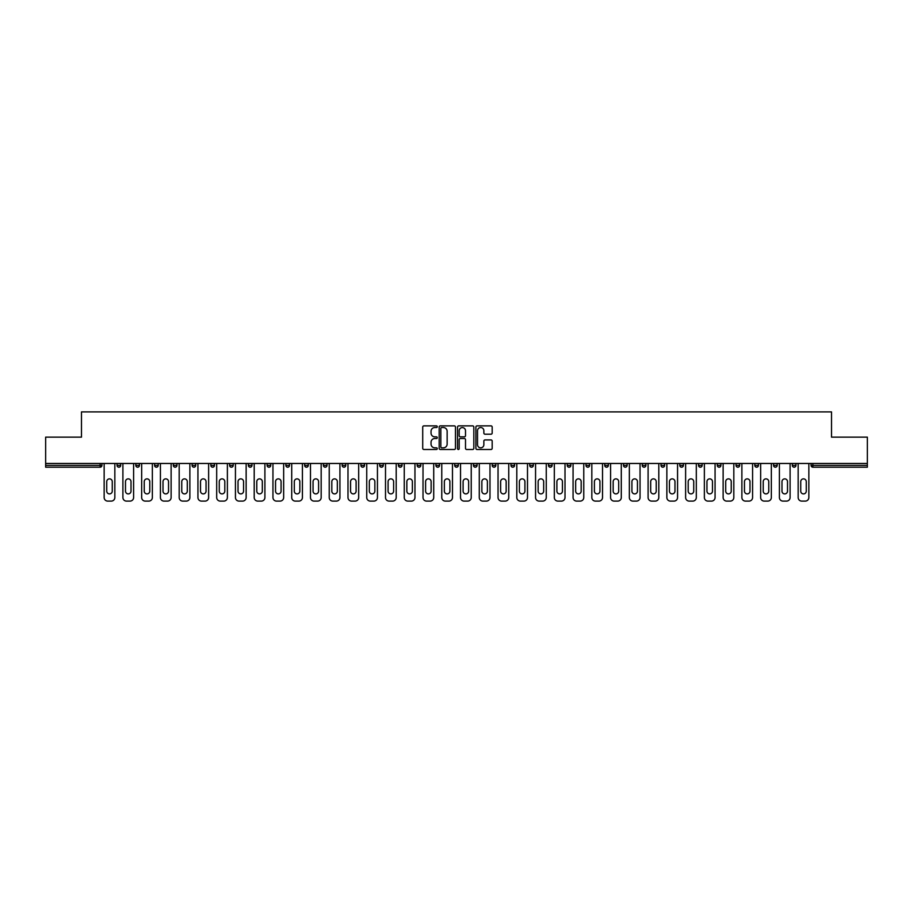 <?xml version="1.0" encoding="UTF-8"?>
<svg xmlns="http://www.w3.org/2000/svg" width="913" height="913" viewBox="0 0 913 913"><rect width="100%" height="100%" fill="white"/><g stroke="black" fill="none" stroke-linecap="round" stroke-linejoin="round"><path stroke-width="1.37" d="M437.259 426.702A0.822 0.822 0 0 0 436.437 425.88L423.894 425.88A1.175 1.175 0 0 0 422.719 427.056L422.719 448.306A1.175 1.175 0 0 0 423.894 449.481L436.437 449.481A0.822 0.822 0 0 0 437.259 448.66A0.822 0.822 0 0 0 436.437 447.838L434.816 447.838A3.778 3.778 0 0 1 431.039 444.06L431.039 442.28A3.778 3.778 0 0 1 434.816 438.514L436.437 438.514A0.822 0.822 0 0 0 437.259 437.681A0.822 0.822 0 0 0 436.437 436.859L434.816 436.859A3.778 3.778 0 0 1 431.039 433.082L431.039 431.313A3.778 3.778 0 0 1 434.816 427.535L436.437 427.535A0.822 0.822 0 0 0 437.259 426.702M490.989 434.2A1.175 1.175 0 0 0 492.175 433.024L492.175 427.056A1.175 1.175 0 0 0 490.989 425.88L477.065 425.88A1.175 1.175 0 0 0 475.89 427.056L475.89 448.306A1.175 1.175 0 0 0 477.065 449.481L490.989 449.481A1.175 1.175 0 0 0 492.175 448.306L492.175 441.105A1.175 1.175 0 0 0 490.989 439.929L485.031 439.929A1.175 1.175 0 0 0 483.856 441.105L483.856 444.677A3.161 3.161 0 0 1 480.695 447.838A3.161 3.161 0 0 1 477.533 444.677L477.533 430.685A3.161 3.161 0 0 1 480.695 427.535A3.161 3.161 0 0 1 483.856 430.685L483.856 433.024A1.175 1.175 0 0 0 485.031 434.2L490.989 434.2M45.65 463.473L45.65 437.144L81.485 437.144L81.485 411.889L831.515 411.889L831.515 437.144L867.35 437.144L867.35 463.473L45.65 463.473L45.65 465.402L100.122 465.402L100.122 463.473M455.473 427.056A1.175 1.175 0 0 0 454.286 425.88L440.363 425.88A1.175 1.175 0 0 0 439.176 427.056L439.176 448.306A1.175 1.175 0 0 0 440.363 449.481L454.286 449.481A1.175 1.175 0 0 0 455.473 448.306L455.473 427.056M458.714 425.88L472.637 425.88A1.175 1.175 0 0 1 473.824 427.056L473.824 448.306A1.175 1.175 0 0 1 472.637 449.481L466.68 449.481A1.175 1.175 0 0 1 465.504 448.306L465.504 439.689A1.175 1.175 0 0 0 464.318 438.514L460.369 438.514A1.175 1.175 0 0 0 459.182 439.689L459.182 448.66A0.822 0.822 0 0 1 458.36 449.481A0.822 0.822 0 0 1 457.527 448.66L457.527 427.056A1.175 1.175 0 0 1 458.714 425.88M101.925 463.473L101.925 465.402A1.803 1.803 0 0 1 100.122 467.205L45.65 467.205L45.65 465.402M867.35 463.473L867.35 467.205L812.878 467.205A1.803 1.803 0 0 1 811.075 465.402L811.075 463.473M117.069 463.473L117.069 465.402L117.069 463.473M100.122 467.205A1.803 1.803 0 0 0 101.925 465.402A1.803 1.803 0 0 1 100.122 467.205L100.122 465.402L101.925 465.402M118.873 467.205A1.803 1.803 0 0 1 117.069 465.402A1.803 1.803 0 0 0 118.873 467.205A1.803 1.803 0 0 0 120.676 465.402L120.676 463.473L120.676 465.402A1.803 1.803 0 0 1 118.873 467.205A1.803 1.803 0 0 1 117.069 465.402L120.676 465.402A1.803 1.803 0 0 1 118.873 467.205M135.832 463.473L135.832 465.402L135.832 463.473M139.438 463.473L139.438 465.402A1.803 1.803 0 0 1 137.635 467.205A1.803 1.803 0 0 1 135.832 465.402A1.803 1.803 0 0 0 137.635 467.205A1.803 1.803 0 0 0 139.438 465.402A1.803 1.803 0 0 1 137.635 467.205A1.803 1.803 0 0 1 135.832 465.402L139.438 465.402M154.582 463.473L154.582 465.402L154.582 463.473M158.189 463.473L158.189 465.402L158.189 463.473M173.344 465.402A1.803 1.803 0 0 0 175.148 467.205A1.803 1.803 0 0 0 176.951 465.402A1.803 1.803 0 0 1 175.148 467.205A1.803 1.803 0 0 0 176.951 465.402L176.951 463.473L176.951 465.402L173.344 465.402A1.803 1.803 0 0 0 175.148 467.205A1.803 1.803 0 0 1 173.344 465.402L173.344 463.473M192.095 463.473L192.095 465.402L192.095 463.473M195.702 463.473L195.702 465.402L195.702 463.473M214.464 463.473L214.464 465.402A1.803 1.803 0 0 1 212.661 467.205A1.803 1.803 0 0 1 210.857 465.402L210.857 463.473M231.411 467.205A1.803 1.803 0 0 0 233.214 465.402L233.214 463.473L233.214 465.402A1.803 1.803 0 0 1 231.411 467.205A1.803 1.803 0 0 1 229.608 465.402L229.608 463.473M248.37 463.473L248.37 465.402L248.37 463.473M251.977 463.473L251.977 465.402A1.803 1.803 0 0 1 250.173 467.205A1.803 1.803 0 0 1 248.37 465.402L251.977 465.402A1.803 1.803 0 0 1 250.173 467.205M270.739 463.473L270.739 465.402A1.803 1.803 0 0 1 268.936 467.205A1.803 1.803 0 0 1 267.121 465.402L267.121 463.473M287.686 467.205A1.803 1.803 0 0 0 289.489 465.402L289.489 463.473L289.489 465.402A1.803 1.803 0 0 1 287.686 467.205A1.803 1.803 0 0 1 285.883 465.402L285.883 463.473M308.252 463.473L308.252 465.402A1.803 1.803 0 0 1 306.448 467.205A1.803 1.803 0 0 1 304.645 465.402L304.645 463.473M323.396 463.473L323.396 465.402L323.396 463.473M327.002 463.473L327.002 465.402A1.803 1.803 0 0 1 325.199 467.205A1.803 1.803 0 0 1 323.396 465.402L327.002 465.402A1.803 1.803 0 0 1 325.199 467.205M345.765 463.473L345.765 465.402L342.158 465.402A1.803 1.803 0 0 0 343.961 467.205A1.803 1.803 0 0 1 342.158 465.402L342.158 463.473M362.712 467.205A1.803 1.803 0 0 0 364.515 465.402L364.515 463.473L364.515 465.402A1.803 1.803 0 0 1 362.712 467.205A1.803 1.803 0 0 1 360.909 465.402L360.909 463.473M383.277 463.473L383.277 465.402A1.803 1.803 0 0 1 381.474 467.205A1.803 1.803 0 0 1 379.671 465.402L379.671 463.473M398.422 463.473L398.422 465.402L398.422 463.473M402.028 463.473L402.028 465.402A1.803 1.803 0 0 1 400.225 467.205A1.803 1.803 0 0 1 398.422 465.402L402.028 465.402A1.803 1.803 0 0 1 400.225 467.205M420.79 463.473L420.79 465.402A1.803 1.803 0 0 1 418.987 467.205A1.803 1.803 0 0 1 417.184 465.402L417.184 463.473M435.935 465.402L439.541 465.402A1.803 1.803 0 0 1 437.738 467.205A1.803 1.803 0 0 0 439.541 465.402L439.541 463.473L439.541 465.402A1.803 1.803 0 0 1 437.738 467.205A1.803 1.803 0 0 1 435.935 465.402L435.935 463.473M458.303 463.473L458.303 465.402A1.803 1.803 0 0 1 456.5 467.205A1.803 1.803 0 0 1 454.697 465.402L454.697 463.473M473.459 463.473L473.459 465.402L473.459 463.473M477.065 463.473L477.065 465.402L477.065 463.473M492.21 463.473L492.21 465.402L492.21 463.473M495.816 463.473L495.816 465.402A1.803 1.803 0 0 1 494.013 467.205A1.803 1.803 0 0 1 492.21 465.402L495.816 465.402A1.803 1.803 0 0 1 494.013 467.205M510.972 463.473L510.972 465.402L510.972 463.473M514.578 463.473L514.578 465.402L514.578 463.473M529.723 463.473L529.723 465.402L529.723 463.473M533.329 463.473L533.329 465.402A1.803 1.803 0 0 1 531.526 467.205A1.803 1.803 0 0 1 529.723 465.402A1.803 1.803 0 0 0 531.526 467.205A1.803 1.803 0 0 0 533.329 465.402A1.803 1.803 0 0 1 531.526 467.205A1.803 1.803 0 0 1 529.723 465.402L533.329 465.402M552.091 463.473L552.091 465.402A1.803 1.803 0 0 1 550.288 467.205A1.803 1.803 0 0 1 548.485 465.402L548.485 463.473M570.842 463.473L570.842 465.402L567.235 465.402A1.803 1.803 0 0 0 569.039 467.205A1.803 1.803 0 0 1 567.235 465.402L567.235 463.473M589.604 463.473L589.604 465.402A1.803 1.803 0 0 1 587.801 467.205A1.803 1.803 0 0 1 585.998 465.402L585.998 463.473M604.748 463.473L604.748 465.402L604.748 463.473M608.355 463.473L608.355 465.402A1.803 1.803 0 0 1 606.552 467.205A1.803 1.803 0 0 1 604.748 465.402A1.803 1.803 0 0 0 606.552 467.205A1.803 1.803 0 0 1 604.748 465.402L608.355 465.402A1.803 1.803 0 0 1 606.552 467.205M627.117 463.473L627.117 465.402A1.803 1.803 0 0 1 625.314 467.205A1.803 1.803 0 0 1 623.511 465.402L623.511 463.473M645.879 463.473L645.879 465.402L642.261 465.402A1.803 1.803 0 0 0 644.064 467.205A1.803 1.803 0 0 1 642.261 465.402L642.261 463.473M664.63 463.473L664.63 465.402A1.803 1.803 0 0 1 662.827 467.205A1.803 1.803 0 0 1 661.023 465.402L661.023 463.473M683.392 463.473L683.392 465.402L679.786 465.402A1.803 1.803 0 0 0 681.589 467.205A1.803 1.803 0 0 1 679.786 465.402L679.786 463.473M702.143 463.473L702.143 465.402A1.803 1.803 0 0 1 700.339 467.205A1.803 1.803 0 0 1 698.536 465.402L698.536 463.473M720.905 463.473L720.905 465.402L717.298 465.402A1.803 1.803 0 0 0 719.102 467.205A1.803 1.803 0 0 1 717.298 465.402L717.298 463.473M739.656 463.473L739.656 465.402A1.803 1.803 0 0 1 737.852 467.205A1.803 1.803 0 0 1 736.049 465.402L736.049 463.473M758.418 463.473L758.418 465.402L754.811 465.402A1.803 1.803 0 0 0 756.615 467.205A1.803 1.803 0 0 1 754.811 465.402L754.811 463.473M777.168 463.473L777.168 465.402L773.562 465.402A1.803 1.803 0 0 0 775.365 467.205A1.803 1.803 0 0 1 773.562 465.402L773.562 463.473M795.931 463.473L795.931 465.402L792.324 465.402A1.803 1.803 0 0 0 794.127 467.205A1.803 1.803 0 0 1 792.324 465.402L792.324 463.473M156.385 467.205A1.803 1.803 0 0 1 154.582 465.402A1.803 1.803 0 0 0 156.385 467.205A1.803 1.803 0 0 0 158.189 465.402A1.803 1.803 0 0 1 156.385 467.205A1.803 1.803 0 0 1 154.582 465.402L158.189 465.402A1.803 1.803 0 0 1 156.385 467.205M193.898 467.205A1.803 1.803 0 0 1 192.095 465.402A1.803 1.803 0 0 0 193.898 467.205A1.803 1.803 0 0 0 195.702 465.402A1.803 1.803 0 0 1 193.898 467.205A1.803 1.803 0 0 1 192.095 465.402L195.702 465.402A1.803 1.803 0 0 1 193.898 467.205M343.961 467.205A1.803 1.803 0 0 0 345.765 465.402A1.803 1.803 0 0 1 343.961 467.205A1.803 1.803 0 0 1 342.158 465.402M475.262 467.205A1.803 1.803 0 0 1 473.459 465.402L477.065 465.402A1.803 1.803 0 0 1 475.262 467.205A1.803 1.803 0 0 0 477.065 465.402A1.803 1.803 0 0 1 475.262 467.205M512.775 467.205A1.803 1.803 0 0 1 510.972 465.402A1.803 1.803 0 0 0 512.775 467.205A1.803 1.803 0 0 0 514.578 465.402A1.803 1.803 0 0 1 512.775 467.205A1.803 1.803 0 0 1 510.972 465.402L514.578 465.402M569.039 467.205A1.803 1.803 0 0 0 570.842 465.402A1.803 1.803 0 0 1 569.039 467.205A1.803 1.803 0 0 1 567.235 465.402M644.064 467.205A1.803 1.803 0 0 0 645.879 465.402A1.803 1.803 0 0 1 644.064 467.205A1.803 1.803 0 0 1 642.261 465.402M683.392 465.402A1.803 1.803 0 0 1 681.589 467.205A1.803 1.803 0 0 0 683.392 465.402A1.803 1.803 0 0 1 681.589 467.205A1.803 1.803 0 0 1 679.786 465.402M719.102 467.205A1.803 1.803 0 0 0 720.905 465.402A1.803 1.803 0 0 1 719.102 467.205A1.803 1.803 0 0 1 717.298 465.402M737.852 467.205A1.803 1.803 0 0 0 739.656 465.402A1.803 1.803 0 0 1 737.852 467.205M756.615 467.205A1.803 1.803 0 0 0 758.418 465.402A1.803 1.803 0 0 1 756.615 467.205A1.803 1.803 0 0 1 754.811 465.402M775.365 467.205A1.803 1.803 0 0 0 777.168 465.402A1.803 1.803 0 0 1 775.365 467.205A1.803 1.803 0 0 1 773.562 465.402M794.127 467.205A1.803 1.803 0 0 0 795.931 465.402A1.803 1.803 0 0 1 794.127 467.205A1.803 1.803 0 0 1 792.324 465.402M441.664 427.535A0.822 0.822 0 0 0 440.831 428.357L440.831 447.005A0.822 0.822 0 0 0 441.664 447.838L443.376 447.838A3.778 3.778 0 0 0 447.142 444.06L447.142 431.313A3.778 3.778 0 0 0 443.376 427.535L441.664 427.535M465.504 430.753A3.161 3.161 0 0 0 462.343 427.592A3.161 3.161 0 0 0 459.182 430.753L459.182 435.672A1.175 1.175 0 0 0 460.369 436.859L464.318 436.859A1.175 1.175 0 0 0 465.504 435.672L465.504 430.753M112.265 481.63A2.762 2.762 0 0 0 109.492 478.869A2.762 2.762 0 0 0 106.73 481.63A2.762 2.762 0 0 1 109.492 478.869A2.762 2.762 0 0 1 112.265 481.63L112.265 491.126A2.762 2.762 0 0 1 109.492 493.899A2.762 2.762 0 0 1 106.73 491.126A2.762 2.762 0 0 0 109.492 493.899A2.762 2.762 0 0 0 112.265 491.126M104.15 463.473L104.15 497.505L104.15 463.473M107.757 501.111L111.238 501.111L107.757 501.111A3.606 3.606 0 0 1 104.15 497.505M114.844 463.473L114.844 497.505L114.844 463.473M106.73 491.126L106.73 481.63M111.238 501.111A3.606 3.606 0 0 0 114.844 497.505M131.016 481.63A2.762 2.762 0 0 0 128.254 478.869A2.762 2.762 0 0 0 125.492 481.63A2.762 2.762 0 0 1 128.254 478.869A2.762 2.762 0 0 1 131.016 481.63L131.016 491.126A2.762 2.762 0 0 1 128.254 493.899A2.762 2.762 0 0 1 125.492 491.126A2.762 2.762 0 0 0 128.254 493.899A2.762 2.762 0 0 0 131.016 491.126M122.901 463.473L122.901 497.505L122.901 463.473M126.508 501.111L130 501.111L126.508 501.111A3.606 3.606 0 0 1 122.901 497.505M133.606 463.473L133.606 497.505L133.606 463.473M149.778 481.63A2.762 2.762 0 0 0 147.004 478.869A2.762 2.762 0 0 0 144.243 481.63A2.762 2.762 0 0 1 147.004 478.869A2.762 2.762 0 0 1 149.778 481.63L149.778 491.126A2.762 2.762 0 0 1 147.004 493.899A2.762 2.762 0 0 1 144.243 491.126A2.762 2.762 0 0 0 147.004 493.899A2.762 2.762 0 0 0 149.778 491.126M141.663 463.473L141.663 497.505L141.663 463.473M145.27 501.111L148.751 501.111L145.27 501.111A3.606 3.606 0 0 1 141.663 497.505M152.357 463.473L152.357 497.505L152.357 463.473M168.528 481.63A2.762 2.762 0 0 0 165.767 478.869A2.762 2.762 0 0 0 163.005 481.63A2.762 2.762 0 0 1 165.767 478.869A2.762 2.762 0 0 1 168.528 481.63L168.528 491.126A2.762 2.762 0 0 1 165.767 493.899A2.762 2.762 0 0 1 163.005 491.126A2.762 2.762 0 0 0 165.767 493.899A2.762 2.762 0 0 0 168.528 491.126M160.414 463.473L160.414 497.505L160.414 463.473M164.02 501.111L167.513 501.111L164.02 501.111A3.606 3.606 0 0 1 160.414 497.505M171.119 463.473L171.119 497.505L171.119 463.473M187.291 481.63A2.762 2.762 0 0 0 184.529 478.869A2.762 2.762 0 0 0 181.755 481.63A2.762 2.762 0 0 1 184.529 478.869A2.762 2.762 0 0 1 187.291 481.63L187.291 491.126A2.762 2.762 0 0 1 184.529 493.899A2.762 2.762 0 0 1 181.755 491.126A2.762 2.762 0 0 0 184.529 493.899A2.762 2.762 0 0 0 187.291 491.126M179.176 463.473L179.176 497.505L179.176 463.473M182.783 501.111L186.263 501.111L182.783 501.111A3.606 3.606 0 0 1 179.176 497.505M189.87 463.473L189.87 497.505L189.87 463.473M206.041 481.63A2.762 2.762 0 0 0 203.279 478.869A2.762 2.762 0 0 0 200.518 481.63A2.762 2.762 0 0 1 203.279 478.869A2.762 2.762 0 0 1 206.041 481.63L206.041 491.126A2.762 2.762 0 0 1 203.279 493.899A2.762 2.762 0 0 1 200.518 491.126A2.762 2.762 0 0 0 203.279 493.899A2.762 2.762 0 0 0 206.041 491.126M197.927 463.473L197.927 497.505L197.927 463.473M201.533 501.111L205.026 501.111L201.533 501.111A3.606 3.606 0 0 1 197.927 497.505M208.632 463.473L208.632 497.505L208.632 463.473M125.492 491.126L125.492 481.63M130 501.111A3.606 3.606 0 0 0 133.606 497.505M144.243 491.126L144.243 481.63M148.751 501.111A3.606 3.606 0 0 0 152.357 497.505M163.005 491.126L163.005 481.63M167.513 501.111A3.606 3.606 0 0 0 171.119 497.505M181.755 491.126L181.755 481.63M186.263 501.111A3.606 3.606 0 0 0 189.87 497.505M200.518 491.126L200.518 481.63M205.026 501.111A3.606 3.606 0 0 0 208.632 497.505M224.803 481.63A2.762 2.762 0 0 0 222.042 478.869A2.762 2.762 0 0 0 219.268 481.63A2.762 2.762 0 0 1 222.042 478.869A2.762 2.762 0 0 1 224.803 481.63L224.803 491.126A2.762 2.762 0 0 1 222.042 493.899A2.762 2.762 0 0 1 219.268 491.126A2.762 2.762 0 0 0 222.042 493.899A2.762 2.762 0 0 0 224.803 491.126M216.689 463.473L216.689 497.505L216.689 463.473M220.295 501.111L223.776 501.111L220.295 501.111A3.606 3.606 0 0 1 216.689 497.505M227.383 463.473L227.383 497.505L227.383 463.473M219.268 491.126L219.268 481.63M223.776 501.111A3.606 3.606 0 0 0 227.383 497.505M243.566 481.63A2.762 2.762 0 0 0 240.792 478.869A2.762 2.762 0 0 0 238.031 481.63A2.762 2.762 0 0 1 240.792 478.869A2.762 2.762 0 0 1 243.566 481.63L243.566 491.126A2.762 2.762 0 0 1 240.792 493.899A2.762 2.762 0 0 1 238.031 491.126A2.762 2.762 0 0 0 240.792 493.899A2.762 2.762 0 0 0 243.566 491.126M235.44 463.473L235.44 497.505L235.44 463.473M239.046 501.111L242.538 501.111L239.046 501.111A3.606 3.606 0 0 1 235.44 497.505M246.145 463.473L246.145 497.505L246.145 463.473M238.031 491.126L238.031 481.63M242.538 501.111A3.606 3.606 0 0 0 246.145 497.505M262.316 481.63A2.762 2.762 0 0 0 259.554 478.869A2.762 2.762 0 0 0 256.781 481.63A2.762 2.762 0 0 1 259.554 478.869A2.762 2.762 0 0 1 262.316 481.63L262.316 491.126A2.762 2.762 0 0 1 259.554 493.899A2.762 2.762 0 0 1 256.781 491.126A2.762 2.762 0 0 0 259.554 493.899A2.762 2.762 0 0 0 262.316 491.126M254.202 463.473L254.202 497.505L254.202 463.473M257.808 501.111L261.301 501.111L257.808 501.111A3.606 3.606 0 0 1 254.202 497.505M264.907 463.473L264.907 497.505L264.907 463.473M256.781 491.126L256.781 481.63M261.301 501.111A3.606 3.606 0 0 0 264.907 497.505M281.078 481.63A2.762 2.762 0 0 0 278.305 478.869A2.762 2.762 0 0 0 275.543 481.63A2.762 2.762 0 0 1 278.305 478.869A2.762 2.762 0 0 1 281.078 481.63L281.078 491.126A2.762 2.762 0 0 1 278.305 493.899A2.762 2.762 0 0 1 275.543 491.126A2.762 2.762 0 0 0 278.305 493.899A2.762 2.762 0 0 0 281.078 491.126M272.953 463.473L272.953 497.505L272.953 463.473M276.571 501.111L280.051 501.111L276.571 501.111A3.606 3.606 0 0 1 272.953 497.505M283.658 463.473L283.658 497.505L283.658 463.473M275.543 491.126L275.543 481.63M280.051 501.111A3.606 3.606 0 0 0 283.658 497.505M299.829 481.63A2.762 2.762 0 0 0 297.067 478.869A2.762 2.762 0 0 0 294.306 481.63A2.762 2.762 0 0 1 297.067 478.869A2.762 2.762 0 0 1 299.829 481.63L299.829 491.126A2.762 2.762 0 0 1 297.067 493.899A2.762 2.762 0 0 1 294.306 491.126A2.762 2.762 0 0 0 297.067 493.899A2.762 2.762 0 0 0 299.829 491.126M291.715 463.473L291.715 497.505L291.715 463.473M295.321 501.111L298.813 501.111L295.321 501.111A3.606 3.606 0 0 1 291.715 497.505M302.42 463.473L302.42 497.505L302.42 463.473M294.306 491.126L294.306 481.63M298.813 501.111A3.606 3.606 0 0 0 302.42 497.505M318.591 481.63A2.762 2.762 0 0 0 315.818 478.869A2.762 2.762 0 0 0 313.056 481.63A2.762 2.762 0 0 1 315.818 478.869A2.762 2.762 0 0 1 318.591 481.63L318.591 491.126A2.762 2.762 0 0 1 315.818 493.899A2.762 2.762 0 0 1 313.056 491.126A2.762 2.762 0 0 0 315.818 493.899A2.762 2.762 0 0 0 318.591 491.126M310.477 463.473L310.477 497.505L310.477 463.473M314.083 501.111L317.564 501.111L314.083 501.111A3.606 3.606 0 0 1 310.477 497.505M321.171 463.473L321.171 497.505L321.171 463.473M313.056 491.126L313.056 481.63M317.564 501.111A3.606 3.606 0 0 0 321.171 497.505M337.342 481.63A2.762 2.762 0 0 0 334.58 478.869A2.762 2.762 0 0 0 331.818 481.63A2.762 2.762 0 0 1 334.58 478.869A2.762 2.762 0 0 1 337.342 481.63L337.342 491.126A2.762 2.762 0 0 1 334.58 493.899A2.762 2.762 0 0 1 331.818 491.126A2.762 2.762 0 0 0 334.58 493.899A2.762 2.762 0 0 0 337.342 491.126M329.228 463.473L329.228 497.505L329.228 463.473M332.834 501.111L336.326 501.111L332.834 501.111A3.606 3.606 0 0 1 329.228 497.505M339.933 463.473L339.933 497.505L339.933 463.473M331.818 491.126L331.818 481.63M336.326 501.111A3.606 3.606 0 0 0 339.933 497.505M356.104 481.63A2.762 2.762 0 0 0 353.331 478.869A2.762 2.762 0 0 0 350.569 481.63A2.762 2.762 0 0 1 353.331 478.869A2.762 2.762 0 0 1 356.104 481.63L356.104 491.126A2.762 2.762 0 0 1 353.331 493.899A2.762 2.762 0 0 1 350.569 491.126A2.762 2.762 0 0 0 353.331 493.899A2.762 2.762 0 0 0 356.104 491.126M347.99 463.473L347.99 497.505L347.99 463.473M351.596 501.111L355.077 501.111L351.596 501.111A3.606 3.606 0 0 1 347.99 497.505M358.683 463.473L358.683 497.505L358.683 463.473M350.569 491.126L350.569 481.63M355.077 501.111A3.606 3.606 0 0 0 358.683 497.505M374.855 481.63A2.762 2.762 0 0 0 372.093 478.869A2.762 2.762 0 0 0 369.331 481.63A2.762 2.762 0 0 1 372.093 478.869A2.762 2.762 0 0 1 374.855 481.63L374.855 491.126A2.762 2.762 0 0 1 372.093 493.899A2.762 2.762 0 0 1 369.331 491.126A2.762 2.762 0 0 0 372.093 493.899A2.762 2.762 0 0 0 374.855 491.126M366.741 463.473L366.741 497.505L366.741 463.473M370.347 501.111L373.839 501.111L370.347 501.111A3.606 3.606 0 0 1 366.741 497.505M377.446 463.473L377.446 497.505L377.446 463.473M369.331 491.126L369.331 481.63M373.839 501.111A3.606 3.606 0 0 0 377.446 497.505M393.617 481.63A2.762 2.762 0 0 0 390.855 478.869A2.762 2.762 0 0 0 388.082 481.63A2.762 2.762 0 0 1 390.855 478.869A2.762 2.762 0 0 1 393.617 481.63L393.617 491.126A2.762 2.762 0 0 1 390.855 493.899A2.762 2.762 0 0 1 388.082 491.126A2.762 2.762 0 0 0 390.855 493.899A2.762 2.762 0 0 0 393.617 491.126M385.503 463.473L385.503 497.505L385.503 463.473M389.109 501.111L392.59 501.111L389.109 501.111A3.606 3.606 0 0 1 385.503 497.505M396.196 463.473L396.196 497.505L396.196 463.473M388.082 491.126L388.082 481.63M392.59 501.111A3.606 3.606 0 0 0 396.196 497.505M412.368 481.63A2.762 2.762 0 0 0 409.606 478.869A2.762 2.762 0 0 0 406.844 481.63A2.762 2.762 0 0 1 409.606 478.869A2.762 2.762 0 0 1 412.368 481.63L412.368 491.126A2.762 2.762 0 0 1 409.606 493.899A2.762 2.762 0 0 1 406.844 491.126A2.762 2.762 0 0 0 409.606 493.899A2.762 2.762 0 0 0 412.368 491.126M404.254 463.473L404.254 497.505L404.254 463.473M407.86 501.111L411.352 501.111L407.86 501.111A3.606 3.606 0 0 1 404.254 497.505M414.959 463.473L414.959 497.505L414.959 463.473M406.844 491.126L406.844 481.63M411.352 501.111A3.606 3.606 0 0 0 414.959 497.505M431.13 481.63A2.762 2.762 0 0 0 428.368 478.869A2.762 2.762 0 0 0 425.595 481.63A2.762 2.762 0 0 1 428.368 478.869A2.762 2.762 0 0 1 431.13 481.63L431.13 491.126A2.762 2.762 0 0 1 428.368 493.899A2.762 2.762 0 0 1 425.595 491.126A2.762 2.762 0 0 0 428.368 493.899A2.762 2.762 0 0 0 431.13 491.126M423.016 463.473L423.016 497.505L423.016 463.473M426.622 501.111L430.103 501.111L426.622 501.111A3.606 3.606 0 0 1 423.016 497.505M433.721 463.473L433.721 497.505L433.721 463.473M425.595 491.126L425.595 481.63M430.103 501.111A3.606 3.606 0 0 0 433.721 497.505M449.892 481.63A2.762 2.762 0 0 0 447.119 478.869A2.762 2.762 0 0 0 444.357 481.63A2.762 2.762 0 0 1 447.119 478.869A2.762 2.762 0 0 1 449.892 481.63L449.892 491.126A2.762 2.762 0 0 1 447.119 493.899A2.762 2.762 0 0 1 444.357 491.126A2.762 2.762 0 0 0 447.119 493.899A2.762 2.762 0 0 0 449.892 491.126M441.766 463.473L441.766 497.505L441.766 463.473M445.373 501.111L448.865 501.111L445.373 501.111A3.606 3.606 0 0 1 441.766 497.505M452.471 463.473L452.471 497.505L452.471 463.473M444.357 491.126L444.357 481.63M448.865 501.111A3.606 3.606 0 0 0 452.471 497.505M468.643 481.63A2.762 2.762 0 0 0 465.881 478.869A2.762 2.762 0 0 0 463.108 481.63A2.762 2.762 0 0 1 465.881 478.869A2.762 2.762 0 0 1 468.643 481.63L468.643 491.126A2.762 2.762 0 0 1 465.881 493.899A2.762 2.762 0 0 1 463.108 491.126A2.762 2.762 0 0 0 465.881 493.899A2.762 2.762 0 0 0 468.643 491.126M460.529 463.473L460.529 497.505L460.529 463.473M464.135 501.111L467.627 501.111L464.135 501.111A3.606 3.606 0 0 1 460.529 497.505M471.234 463.473L471.234 497.505L471.234 463.473M463.108 491.126L463.108 481.63M467.627 501.111A3.606 3.606 0 0 0 471.234 497.505M487.405 481.63A2.762 2.762 0 0 0 484.632 478.869A2.762 2.762 0 0 0 481.87 481.63A2.762 2.762 0 0 1 484.632 478.869A2.762 2.762 0 0 1 487.405 481.63L487.405 491.126A2.762 2.762 0 0 1 484.632 493.899A2.762 2.762 0 0 1 481.87 491.126A2.762 2.762 0 0 0 484.632 493.899A2.762 2.762 0 0 0 487.405 491.126M479.279 463.473L479.279 497.505L479.279 463.473M482.897 501.111L486.378 501.111L482.897 501.111A3.606 3.606 0 0 1 479.279 497.505M489.984 463.473L489.984 497.505L489.984 463.473M481.87 491.126L481.87 481.63M486.378 501.111A3.606 3.606 0 0 0 489.984 497.505M506.156 481.63A2.762 2.762 0 0 0 503.394 478.869A2.762 2.762 0 0 0 500.632 481.63A2.762 2.762 0 0 1 503.394 478.869A2.762 2.762 0 0 1 506.156 481.63L506.156 491.126A2.762 2.762 0 0 1 503.394 493.899A2.762 2.762 0 0 1 500.632 491.126A2.762 2.762 0 0 0 503.394 493.899A2.762 2.762 0 0 0 506.156 491.126M498.042 463.473L498.042 497.505L498.042 463.473M501.648 501.111L505.14 501.111L501.648 501.111A3.606 3.606 0 0 1 498.042 497.505M508.746 463.473L508.746 497.505L508.746 463.473M500.632 491.126L500.632 481.63M505.14 501.111A3.606 3.606 0 0 0 508.746 497.505M524.918 481.63A2.762 2.762 0 0 0 522.145 478.869A2.762 2.762 0 0 0 519.383 481.63A2.762 2.762 0 0 1 522.145 478.869A2.762 2.762 0 0 1 524.918 481.63L524.918 491.126A2.762 2.762 0 0 1 522.145 493.899A2.762 2.762 0 0 1 519.383 491.126A2.762 2.762 0 0 0 522.145 493.899A2.762 2.762 0 0 0 524.918 491.126M516.804 463.473L516.804 497.505L516.804 463.473M520.41 501.111L523.891 501.111L520.41 501.111A3.606 3.606 0 0 1 516.804 497.505M527.497 463.473L527.497 497.505L527.497 463.473M519.383 491.126L519.383 481.63M523.891 501.111A3.606 3.606 0 0 0 527.497 497.505M543.669 481.63A2.762 2.762 0 0 0 540.907 478.869A2.762 2.762 0 0 0 538.145 481.63A2.762 2.762 0 0 1 540.907 478.869A2.762 2.762 0 0 1 543.669 481.63L543.669 491.126A2.762 2.762 0 0 1 540.907 493.899A2.762 2.762 0 0 1 538.145 491.126A2.762 2.762 0 0 0 540.907 493.899A2.762 2.762 0 0 0 543.669 491.126M535.554 463.473L535.554 497.505L535.554 463.473M539.161 501.111L542.653 501.111L539.161 501.111A3.606 3.606 0 0 1 535.554 497.505M546.259 463.473L546.259 497.505L546.259 463.473M538.145 491.126L538.145 481.63M542.653 501.111A3.606 3.606 0 0 0 546.259 497.505M562.431 481.63A2.762 2.762 0 0 0 559.669 478.869A2.762 2.762 0 0 0 556.896 481.63A2.762 2.762 0 0 1 559.669 478.869A2.762 2.762 0 0 1 562.431 481.63L562.431 491.126A2.762 2.762 0 0 1 559.669 493.899A2.762 2.762 0 0 1 556.896 491.126A2.762 2.762 0 0 0 559.669 493.899A2.762 2.762 0 0 0 562.431 491.126M554.317 463.473L554.317 497.505L554.317 463.473M557.923 501.111L561.404 501.111L557.923 501.111A3.606 3.606 0 0 1 554.317 497.505M565.01 463.473L565.01 497.505L565.01 463.473M556.896 491.126L556.896 481.63M561.404 501.111A3.606 3.606 0 0 0 565.01 497.505M581.182 481.63A2.762 2.762 0 0 0 578.42 478.869A2.762 2.762 0 0 0 575.658 481.63A2.762 2.762 0 0 1 578.42 478.869A2.762 2.762 0 0 1 581.182 481.63L581.182 491.126A2.762 2.762 0 0 1 578.42 493.899A2.762 2.762 0 0 1 575.658 491.126A2.762 2.762 0 0 0 578.42 493.899A2.762 2.762 0 0 0 581.182 491.126M573.067 463.473L573.067 497.505L573.067 463.473M576.674 501.111L580.166 501.111L576.674 501.111A3.606 3.606 0 0 1 573.067 497.505M583.772 463.473L583.772 497.505L583.772 463.473M575.658 491.126L575.658 481.63M580.166 501.111A3.606 3.606 0 0 0 583.772 497.505M599.944 481.63A2.762 2.762 0 0 0 597.182 478.869A2.762 2.762 0 0 0 594.409 481.63A2.762 2.762 0 0 1 597.182 478.869A2.762 2.762 0 0 1 599.944 481.63L599.944 491.126A2.762 2.762 0 0 1 597.182 493.899A2.762 2.762 0 0 1 594.409 491.126A2.762 2.762 0 0 0 597.182 493.899A2.762 2.762 0 0 0 599.944 491.126M591.829 463.473L591.829 497.505L591.829 463.473M595.436 501.111L598.917 501.111L595.436 501.111A3.606 3.606 0 0 1 591.829 497.505M602.523 463.473L602.523 497.505L602.523 463.473M594.409 491.126L594.409 481.63M598.917 501.111A3.606 3.606 0 0 0 602.523 497.505M618.694 481.63A2.762 2.762 0 0 0 615.933 478.869A2.762 2.762 0 0 0 613.171 481.63A2.762 2.762 0 0 1 615.933 478.869A2.762 2.762 0 0 1 618.694 481.63L618.694 491.126A2.762 2.762 0 0 1 615.933 493.899A2.762 2.762 0 0 1 613.171 491.126A2.762 2.762 0 0 0 615.933 493.899A2.762 2.762 0 0 0 618.694 491.126M610.58 463.473L610.58 497.505L610.58 463.473M614.187 501.111L617.679 501.111L614.187 501.111A3.606 3.606 0 0 1 610.58 497.505M621.285 463.473L621.285 497.505L621.285 463.473M613.171 491.126L613.171 481.63M617.679 501.111A3.606 3.606 0 0 0 621.285 497.505M637.457 481.63A2.762 2.762 0 0 0 634.695 478.869A2.762 2.762 0 0 0 631.922 481.63A2.762 2.762 0 0 1 634.695 478.869A2.762 2.762 0 0 1 637.457 481.63L637.457 491.126A2.762 2.762 0 0 1 634.695 493.899A2.762 2.762 0 0 1 631.922 491.126A2.762 2.762 0 0 0 634.695 493.899A2.762 2.762 0 0 0 637.457 491.126M629.342 463.473L629.342 497.505L629.342 463.473M632.949 501.111L636.429 501.111L632.949 501.111A3.606 3.606 0 0 1 629.342 497.505M640.047 463.473L640.047 497.505L640.047 463.473M631.922 491.126L631.922 481.63M636.429 501.111A3.606 3.606 0 0 0 640.047 497.505M656.219 481.63A2.762 2.762 0 0 0 653.446 478.869A2.762 2.762 0 0 0 650.684 481.63A2.762 2.762 0 0 1 653.446 478.869A2.762 2.762 0 0 1 656.219 481.63L656.219 491.126A2.762 2.762 0 0 1 653.446 493.899A2.762 2.762 0 0 1 650.684 491.126A2.762 2.762 0 0 0 653.446 493.899A2.762 2.762 0 0 0 656.219 491.126M648.093 463.473L648.093 497.505L648.093 463.473M651.699 501.111L655.192 501.111L651.699 501.111A3.606 3.606 0 0 1 648.093 497.505M658.798 463.473L658.798 497.505L658.798 463.473M650.684 491.126L650.684 481.63M655.192 501.111A3.606 3.606 0 0 0 658.798 497.505M674.969 481.63A2.762 2.762 0 0 0 672.208 478.869A2.762 2.762 0 0 0 669.434 481.63A2.762 2.762 0 0 1 672.208 478.869A2.762 2.762 0 0 1 674.969 481.63L674.969 491.126A2.762 2.762 0 0 1 672.208 493.899A2.762 2.762 0 0 1 669.434 491.126A2.762 2.762 0 0 0 672.208 493.899A2.762 2.762 0 0 0 674.969 491.126M666.855 463.473L666.855 497.505L666.855 463.473M670.462 501.111L673.954 501.111L670.462 501.111A3.606 3.606 0 0 1 666.855 497.505M677.56 463.473L677.56 497.505L677.56 463.473M669.434 491.126L669.434 481.63M673.954 501.111A3.606 3.606 0 0 0 677.56 497.505M693.732 481.63A2.762 2.762 0 0 0 690.958 478.869A2.762 2.762 0 0 0 688.197 481.63A2.762 2.762 0 0 1 690.958 478.869A2.762 2.762 0 0 1 693.732 481.63L693.732 491.126A2.762 2.762 0 0 1 690.958 493.899A2.762 2.762 0 0 1 688.197 491.126A2.762 2.762 0 0 0 690.958 493.899A2.762 2.762 0 0 0 693.732 491.126M685.617 463.473L685.617 497.505L685.617 463.473M689.224 501.111L692.705 501.111L689.224 501.111A3.606 3.606 0 0 1 685.617 497.505M696.311 463.473L696.311 497.505L696.311 463.473M688.197 491.126L688.197 481.63M692.705 501.111A3.606 3.606 0 0 0 696.311 497.505M712.482 481.63A2.762 2.762 0 0 0 709.721 478.869A2.762 2.762 0 0 0 706.959 481.63A2.762 2.762 0 0 1 709.721 478.869A2.762 2.762 0 0 1 712.482 481.63L712.482 491.126A2.762 2.762 0 0 1 709.721 493.899A2.762 2.762 0 0 1 706.959 491.126A2.762 2.762 0 0 0 709.721 493.899A2.762 2.762 0 0 0 712.482 491.126M704.368 463.473L704.368 497.505L704.368 463.473M707.974 501.111L711.467 501.111L707.974 501.111A3.606 3.606 0 0 1 704.368 497.505M715.073 463.473L715.073 497.505L715.073 463.473M706.959 491.126L706.959 481.63M711.467 501.111A3.606 3.606 0 0 0 715.073 497.505M731.245 481.63A2.762 2.762 0 0 0 728.471 478.869A2.762 2.762 0 0 0 725.709 481.63A2.762 2.762 0 0 1 728.471 478.869A2.762 2.762 0 0 1 731.245 481.63L731.245 491.126A2.762 2.762 0 0 1 728.471 493.899A2.762 2.762 0 0 1 725.709 491.126A2.762 2.762 0 0 0 728.471 493.899A2.762 2.762 0 0 0 731.245 491.126M723.13 463.473L723.13 497.505L723.13 463.473M726.737 501.111L730.217 501.111L726.737 501.111A3.606 3.606 0 0 1 723.13 497.505M733.824 463.473L733.824 497.505L733.824 463.473M725.709 491.126L725.709 481.63M730.217 501.111A3.606 3.606 0 0 0 733.824 497.505M749.995 481.63A2.762 2.762 0 0 0 747.233 478.869A2.762 2.762 0 0 0 744.472 481.63A2.762 2.762 0 0 1 747.233 478.869A2.762 2.762 0 0 1 749.995 481.63L749.995 491.126A2.762 2.762 0 0 1 747.233 493.899A2.762 2.762 0 0 1 744.472 491.126A2.762 2.762 0 0 0 747.233 493.899A2.762 2.762 0 0 0 749.995 491.126M741.881 463.473L741.881 497.505L741.881 463.473M745.487 501.111L748.98 501.111L745.487 501.111A3.606 3.606 0 0 1 741.881 497.505M752.586 463.473L752.586 497.505L752.586 463.473M744.472 491.126L744.472 481.63M748.98 501.111A3.606 3.606 0 0 0 752.586 497.505M768.757 481.63A2.762 2.762 0 0 0 765.996 478.869A2.762 2.762 0 0 0 763.222 481.63A2.762 2.762 0 0 1 765.996 478.869A2.762 2.762 0 0 1 768.757 481.63L768.757 491.126A2.762 2.762 0 0 1 765.996 493.899A2.762 2.762 0 0 1 763.222 491.126A2.762 2.762 0 0 0 765.996 493.899A2.762 2.762 0 0 0 768.757 491.126M760.643 463.473L760.643 497.505L760.643 463.473M764.249 501.111L767.73 501.111L764.249 501.111A3.606 3.606 0 0 1 760.643 497.505M771.337 463.473L771.337 497.505L771.337 463.473M763.222 491.126L763.222 481.63M767.73 501.111A3.606 3.606 0 0 0 771.337 497.505M787.508 481.63A2.762 2.762 0 0 0 784.746 478.869A2.762 2.762 0 0 0 781.985 481.63A2.762 2.762 0 0 1 784.746 478.869A2.762 2.762 0 0 1 787.508 481.63L787.508 491.126A2.762 2.762 0 0 1 784.746 493.899A2.762 2.762 0 0 1 781.985 491.126A2.762 2.762 0 0 0 784.746 493.899A2.762 2.762 0 0 0 787.508 491.126M779.394 463.473L779.394 497.505L779.394 463.473M783 501.111L786.492 501.111L783 501.111A3.606 3.606 0 0 1 779.394 497.505M790.099 463.473L790.099 497.505L790.099 463.473M781.985 491.126L781.985 481.63M786.492 501.111A3.606 3.606 0 0 0 790.099 497.505M806.27 481.63A2.762 2.762 0 0 0 803.508 478.869A2.762 2.762 0 0 0 800.735 481.63A2.762 2.762 0 0 1 803.508 478.869A2.762 2.762 0 0 1 806.27 481.63L806.27 491.126A2.762 2.762 0 0 1 803.508 493.899A2.762 2.762 0 0 1 800.735 491.126A2.762 2.762 0 0 0 803.508 493.899A2.762 2.762 0 0 0 806.27 491.126M798.156 463.473L798.156 497.505L798.156 463.473M801.762 501.111L805.243 501.111L801.762 501.111A3.606 3.606 0 0 1 798.156 497.505M808.85 463.473L808.85 497.505L808.85 463.473M800.735 491.126L800.735 481.63M805.243 501.111A3.606 3.606 0 0 0 808.85 497.505M812.878 463.473L812.878 465.402L867.35 465.402M811.075 465.402L812.878 465.402L812.878 467.205M212.661 467.205A1.803 1.803 0 0 0 214.464 465.402L210.857 465.402M233.214 465.402L229.608 465.402M268.936 467.205A1.803 1.803 0 0 0 270.739 465.402L267.121 465.402M289.489 465.402L285.883 465.402M306.448 467.205A1.803 1.803 0 0 0 308.252 465.402L304.645 465.402M364.515 465.402L360.909 465.402M381.474 467.205A1.803 1.803 0 0 0 383.277 465.402L379.671 465.402M418.987 467.205A1.803 1.803 0 0 0 420.79 465.402L417.184 465.402M456.5 467.205A1.803 1.803 0 0 0 458.303 465.402L454.697 465.402M550.288 467.205A1.803 1.803 0 0 0 552.091 465.402L548.485 465.402M587.801 467.205A1.803 1.803 0 0 0 589.604 465.402L585.998 465.402M625.314 467.205A1.803 1.803 0 0 0 627.117 465.402L623.511 465.402M662.827 467.205A1.803 1.803 0 0 0 664.63 465.402L661.023 465.402M700.339 467.205A1.803 1.803 0 0 0 702.143 465.402L698.536 465.402M739.656 465.402L736.049 465.402"/></g></svg>
